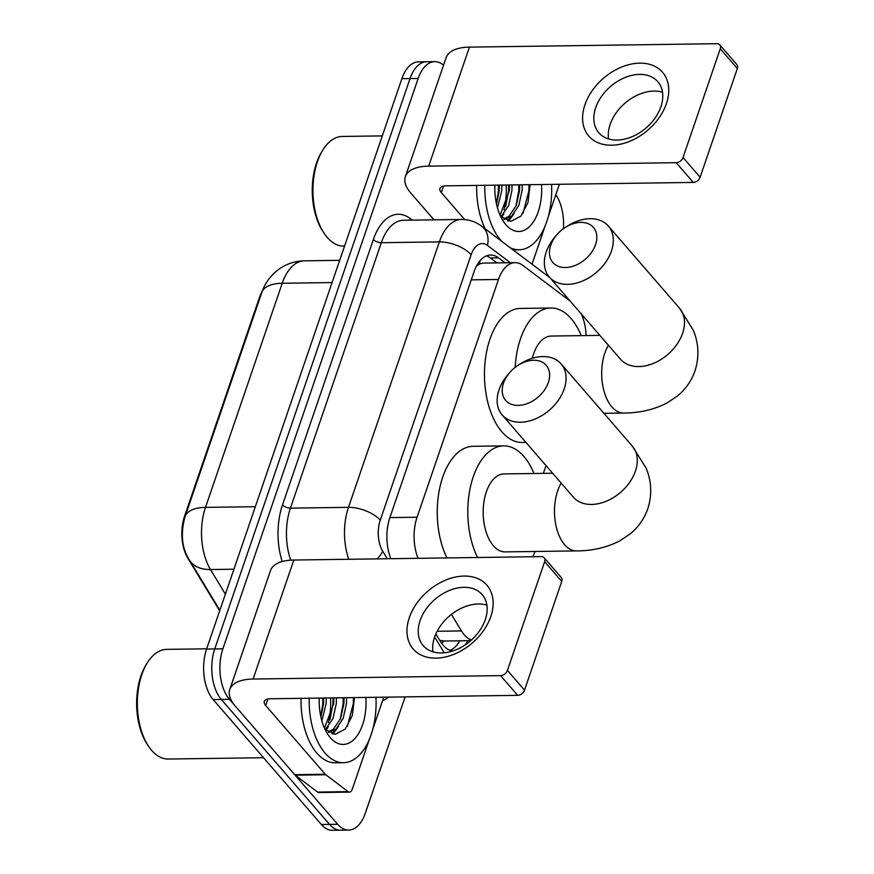 <?xml version="1.0" encoding="UTF-8"?>
<svg xmlns="http://www.w3.org/2000/svg" width="874" height="874" viewBox="0 0 874 874"><rect width="100%" height="100%" fill="white"/><g stroke="black" fill="none" stroke-linecap="round" stroke-linejoin="round"><path stroke-width="1.31" d="M451.443 614.4L461.439 630.919A36.555 20.069 89.2 0 0 464.247 634.819A36.555 20.069 89.2 0 0 471.457 639.986M219.68 610.817L187.888 558.3A32.906 18.07 -90.8 0 1 184.512 516.348L259.436 297.521A32.906 18.07 -90.8 0 1 262.255 291.239M439.742 640.358L444.473 641.024L470.704 640.664M482.896 263.107L479.848 263.828L476.461 266.1M570.187 301.126L522.969 265.478A36.555 20.069 89.2 0 0 515.059 262.659A36.555 20.069 89.2 0 0 498.475 279.483L417.073 517.222A36.555 20.069 89.2 0 0 418.089 558.322M586.115 335.561A36.555 20.069 89.2 0 0 581.265 313.908M543.366 473.369L546.032 465.602M405.132 696.906L365.299 813.246A36.555 20.069 -90.8 0 1 348.715 830.071A36.555 20.069 -90.8 0 1 337.67 824.291L229.436 699.331A36.555 20.069 -90.8 0 1 222.892 648.825L418.165 78.463L410.015 78.573A36.555 20.069 -90.8 0 1 426.599 61.748A36.555 20.069 -90.8 0 0 410.015 78.573L214.742 648.945L410.015 78.573L401.876 78.682A36.555 20.069 -90.8 0 1 418.449 61.857L434.749 61.639A36.555 20.069 -90.8 0 1 443.533 65.157M229.436 699.331L221.297 699.44A36.555 20.069 -90.8 0 1 214.742 648.945A36.555 20.069 -90.8 0 0 221.297 699.44L329.52 824.411L221.297 699.44L213.147 699.561A36.555 20.069 -90.8 0 1 206.592 649.054L401.876 78.682M348.715 830.071L340.565 830.191A36.555 20.069 -90.8 0 1 329.52 824.411A36.555 20.069 -90.8 0 0 340.565 830.191L332.415 830.3A36.555 20.069 -90.8 0 1 321.37 824.521L213.147 699.561M435.864 633.956L440.343 641.341A36.555 20.069 89.2 0 0 443.151 645.241A36.555 20.069 89.2 0 0 452.885 650.955M465.012 645.001A36.555 20.069 89.2 0 0 467.918 640.697M459.768 640.806A36.555 20.069 -90.8 0 1 450.11 650.311M506.155 185.015A48.747 26.766 -90.8 0 1 504.025 209.847A48.747 26.766 -90.8 0 0 506.155 185.015M502.452 215.343A48.747 26.766 -90.8 0 1 501.687 217.473A48.747 26.766 -90.8 0 0 502.452 215.343M330.536 697.933A48.747 26.766 -90.8 0 1 328.416 722.776A48.747 26.766 -90.8 0 0 330.536 697.933M326.832 728.261A48.747 26.766 -90.8 0 1 326.078 730.391A48.747 26.766 -90.8 0 0 326.832 728.261M555.82 194.705A36.555 20.069 -90.8 0 1 563.38 228.748M418.165 78.463A36.555 20.069 -90.8 0 1 434.749 61.639M505.074 262.79L498.519 257.841A36.555 20.069 89.2 0 0 490.598 255.022A36.555 20.069 89.2 0 0 474.014 271.847L389.88 517.583A36.555 20.069 89.2 0 0 390.897 558.704M486.534 255.842A36.555 20.069 -90.8 0 1 490.369 257.961L496.924 262.91M490.795 616.531A48.747 34.13 139.1 0 1 436.006 658.133A48.747 34.13 139.1 0 1 409.316 617.656A48.747 34.13 139.1 0 1 464.105 576.064A48.747 34.13 139.1 0 1 490.795 616.531M420.099 620.584A38.991 27.302 -40.9 0 0 423.213 645.668A38.991 27.302 -40.9 0 0 456.359 649.666A38.991 27.302 -40.9 0 0 485.278 619.688A38.991 27.302 -40.9 0 0 482.164 594.604A38.991 27.302 -40.9 0 0 449.028 590.606A38.991 27.302 -40.9 0 0 420.099 620.584M432.958 651.829A38.991 27.302 139.1 0 1 434.553 637.277A38.991 27.302 139.1 0 1 486.884 605.136M383.773 697.201L372.575 729.921M369.418 739.142L352.233 789.309A6.096 3.343 89.2 0 1 349.469 792.117L318.923 792.543A6.096 3.343 -90.8 0 1 317.601 792.073L295.215 775.172A6.096 3.343 -90.8 0 1 294.702 774.681L235.139 705.908A48.747 22.254 18.9 0 1 229.753 689.553A48.747 22.254 18.9 0 1 253.089 679.043L500.573 675.613A6.096 4.272 -40.9 0 0 507.423 670.413L524.509 690.143A6.096 4.272 139.1 0 1 517.659 695.343L270.175 698.774A12.181 5.561 -161.1 0 0 264.341 701.396A12.181 5.561 -161.1 0 0 265.685 705.482L325.248 774.255A6.096 3.343 89.2 0 0 325.773 774.746L348.158 791.647A6.096 3.343 89.2 0 0 349.469 792.117M229.753 689.553L270.503 570.558A48.747 22.254 18.9 0 1 293.828 560.037L541.312 556.618A6.096 4.272 -40.9 0 1 544.163 557.754A6.096 4.272 -40.9 0 1 544.655 561.676L507.423 670.413M544.163 557.754L561.25 577.485A6.096 4.272 139.1 0 1 561.742 581.407L524.509 690.143M263.522 757.714L168.212 759.036A54.844 30.109 -90.8 0 1 151.65 750.362A54.844 30.109 -90.8 0 1 148.252 745.817A54.844 30.109 -90.8 0 1 147.105 663.137A54.844 30.109 -90.8 0 1 166.694 649.371L206.668 648.814M375.951 697.31A60.929 33.452 -90.8 0 1 343.471 762.707A60.929 33.452 -90.8 0 1 325.062 753.071A60.929 33.452 -90.8 0 1 309.199 698.228M343.471 762.707L335.321 762.816A60.929 33.452 -90.8 0 1 316.923 753.18A60.929 33.452 -90.8 0 1 301.049 698.348M365.878 697.441A42.651 23.412 -90.8 0 1 355.248 738.115A42.651 23.412 -90.8 0 1 330.339 737.689A42.651 23.412 -90.8 0 1 327.695 734.149A42.651 23.412 -90.8 0 1 319.261 698.086M328.176 732.051L333.475 729.08L340.62 718.45L343.952 703.406L344.039 697.747M328.722 732.401L336.02 729.047L343.165 718.406L346.497 703.373L346.585 697.714M324.462 728.118L333.77 703.548L333.857 697.889M325.292 729.637L332.983 718.548L336.315 703.515L336.403 697.856M320.9 717.03L323.588 703.69L323.675 698.031M321.851 720.821L326.133 703.657L326.221 697.998M325.03 729.353L335.245 734.28L345.285 729.058L352.342 715.467L354.483 697.605M148.252 745.817L147.061 744.003A52.396 28.766 -90.8 0 1 145.969 664.983L147.105 663.137M326.035 730.347L328.274 726.665M332.972 734.084L338.457 726.534M320.791 716.527L322.746 704.062L322.823 698.042M330.044 719.521L332.939 703.92L333.016 697.9M331.967 733.843L335.398 729.561M340.226 719.378L343.121 703.778L343.198 697.758M347.404 726.349L353.304 703.636L353.38 697.616M548.326 382.517A26.81 18.769 -40.9 0 0 542.546 362.317A26.81 18.769 -40.9 0 0 517.834 365.474A26.81 18.769 -40.9 0 0 509.903 372.346A26.81 18.769 -40.9 0 0 503.511 383.129A26.81 18.769 -40.9 0 0 518.195 405.394A26.81 18.769 -40.9 0 0 548.326 382.517M517.834 365.474L519.855 364.163A38.991 27.302 139.1 0 1 561.097 363.868A38.991 27.302 139.1 0 1 564.211 388.952A38.991 27.302 139.1 0 1 535.281 418.93A38.991 27.302 139.1 0 1 502.146 414.932A38.991 27.302 139.1 0 1 499.032 389.848A38.991 27.302 139.1 0 1 508.318 374.159L509.903 372.346M552.641 473.238L504.058 473.916A38.991 21.413 89.2 0 0 483.923 502.08A38.991 21.413 89.2 0 0 493.362 545.726A38.991 21.413 89.2 0 0 505.139 551.898L576.436 550.915C592.43 550.893 606.938 547.506 619.983 540.755L630.362 533.752C638.446 527.066 644.258 518.741 647.787 508.777C652.168 494.935 651.611 481.377 646.115 468.103L632.295 446.079L561.097 363.868M477.565 557.503A67.025 36.795 -90.8 0 1 470.704 485.726A67.025 36.795 -90.8 0 1 503.675 445.882A67.025 36.795 -90.8 0 1 523.919 456.479A67.025 36.795 -90.8 0 1 533.992 473.5M535.063 551.483A67.025 36.795 -90.8 0 1 532.867 556.738M447.007 557.918A67.025 36.795 -90.8 0 1 440.146 486.152A67.025 36.795 -90.8 0 1 473.118 446.308L503.675 445.882M595.533 244.644A26.81 18.769 -40.9 0 0 589.753 224.454A26.81 18.769 -40.9 0 0 565.041 227.601A26.81 18.769 -40.9 0 0 557.109 234.472A26.81 18.769 -40.9 0 0 550.718 245.266A26.81 18.769 -40.9 0 0 565.402 267.52A26.81 18.769 -40.9 0 0 595.533 244.644M565.041 227.601L567.062 226.29A38.991 27.302 139.1 0 1 608.304 225.995A38.991 27.302 139.1 0 1 611.418 251.078A38.991 27.302 139.1 0 1 582.488 281.057A38.991 27.302 139.1 0 1 549.342 277.058A38.991 27.302 139.1 0 1 546.228 251.974A38.991 27.302 139.1 0 1 555.525 236.286L557.109 234.472M515.168 367.364A67.025 36.795 -90.8 0 1 550.882 308.009A67.025 36.795 -90.8 0 1 571.126 318.606A67.025 36.795 -90.8 0 1 581.188 335.627M525.951 442.419L522.182 442.473A67.025 36.795 -90.8 0 1 501.938 431.876A67.025 36.795 -90.8 0 1 485.715 356.854A67.025 36.795 -90.8 0 1 520.325 308.435L550.882 308.009M599.848 335.365L551.265 336.042A38.991 21.413 89.2 0 0 532.31 358.296M666.414 103.613A48.747 34.13 139.1 0 1 611.625 145.215A48.747 34.13 139.1 0 1 584.935 104.738A48.747 34.13 139.1 0 1 639.724 63.146A48.747 34.13 139.1 0 1 666.414 103.613M595.707 107.666A38.991 27.302 -40.9 0 0 598.821 132.75A38.991 27.302 -40.9 0 0 631.968 136.748A38.991 27.302 -40.9 0 0 660.897 106.77A38.991 27.302 -40.9 0 0 657.783 81.686A38.991 27.302 -40.9 0 0 624.637 77.688A38.991 27.302 -40.9 0 0 595.707 107.666M608.566 138.911A38.991 27.302 139.1 0 1 610.172 124.359A38.991 27.302 139.1 0 1 662.492 92.218M559.382 184.283L548.184 217.003M545.026 226.224L532.026 264.199M434.007 219.844L410.747 192.99A48.747 22.254 18.9 0 1 405.372 176.635A48.747 22.254 18.9 0 1 428.697 166.126L676.181 162.695A6.096 4.272 -40.9 0 0 683.031 157.495L700.118 177.225A6.096 4.272 139.1 0 1 693.268 182.426L445.784 185.856A12.181 5.561 -161.1 0 0 439.961 188.478A12.181 5.561 -161.1 0 0 441.304 192.564L464.695 219.582M405.372 176.635L446.111 57.64A48.747 22.254 18.9 0 1 469.436 47.12L716.931 43.7A6.096 4.272 -40.9 0 1 719.772 44.836A6.096 4.272 -40.9 0 1 720.263 48.758L683.031 157.495M719.772 44.836L736.869 64.567A6.096 4.272 139.1 0 1 737.35 68.489L700.118 177.225M344.553 246.107L343.821 246.118A54.844 30.109 -90.8 0 1 327.258 237.444A54.844 30.109 -90.8 0 1 323.861 232.899A54.844 30.109 -90.8 0 1 322.714 150.208A54.844 30.109 -90.8 0 1 342.302 136.453L382.288 135.896M551.56 184.392A60.929 33.452 -90.8 0 1 519.08 249.789A60.929 33.452 -90.8 0 1 510.263 247.768M501.752 241.344A60.929 33.452 -90.8 0 1 500.682 240.153A60.929 33.452 -90.8 0 1 484.808 185.31M541.498 184.523A42.651 23.412 -90.8 0 1 530.857 225.197A42.651 23.412 -90.8 0 1 505.948 224.76A42.651 23.412 -90.8 0 1 503.304 221.231A42.651 23.412 -90.8 0 1 494.87 185.168M503.785 219.134L509.083 216.162L516.239 205.532L519.56 190.488L519.648 184.829M504.331 219.483L511.629 216.129L518.785 205.488L522.117 190.456L522.204 184.796M500.07 215.201L509.378 190.63L509.466 184.971M500.911 216.719L508.592 205.63L511.924 190.598L512.011 184.938M496.519 204.112L499.196 190.772L499.283 185.113M497.47 207.903L501.742 190.74L501.829 185.08M500.638 216.435L510.864 221.362L520.904 216.14L527.962 202.55L530.092 184.687M485.168 228.824A60.929 33.452 -90.8 0 1 476.658 185.419M323.861 232.899L322.681 231.086A52.396 28.766 -90.8 0 1 321.588 152.065L322.714 150.208M501.643 217.429L503.883 213.748M508.592 221.166L514.065 213.617M496.41 203.609L498.366 191.144L498.442 185.124M505.653 206.603L508.548 191.002L508.624 184.982M507.576 220.925L511.006 216.643M515.835 206.461L518.73 190.86L518.806 184.84M523.013 213.42L528.912 190.718L528.989 184.698M437.164 631.257L461.439 630.919M184.512 516.348L185.168 516.337M187.888 558.3L188.434 558.289M259.436 297.521L260.091 297.521M443.642 641.013A36.555 22.309 148.8 0 1 441.796 643.537M479.76 261.064A36.555 28.11 127.1 0 1 479.848 263.828M389.88 517.605L417.073 517.222M471.272 279.855L498.475 279.483M261.818 292.451A42.651 19.468 18.9 0 1 282.236 283.252L205.499 507.39A42.651 19.468 -161.1 0 0 185.08 516.589L261.818 292.451C264.702 283.788 269.935 276.392 277.517 270.252C285.394 264.21 294.341 261.064 304.349 260.823A48.747 26.766 89.2 0 0 282.236 283.252L332.065 282.564M255.328 506.702L205.499 507.39A48.747 26.766 89.2 0 0 210.492 569.542A42.651 26.034 148.8 0 1 189.571 560.267C181.825 548.468 180.328 533.916 185.08 516.589M233.926 569.214L210.492 569.542L225.394 594.145M321.37 824.521L337.67 824.291M206.592 649.054L222.892 648.825M388.69 697.135A54.844 30.109 -90.8 0 1 382.594 700.642M282.193 561.545A54.844 30.109 -90.8 0 1 282.499 504.91L373.373 239.476A54.844 30.109 -90.8 0 1 410.114 218.478L412.32 220.139M348.759 559.284A48.747 26.766 -90.8 0 1 348.486 507.324L290.43 508.133A48.747 26.766 89.2 0 0 290.736 560.168M510.361 262.724L487.452 245.43A24.374 13.383 89.2 0 0 471.13 254.771L380.245 520.194A24.374 11.122 -161.1 0 0 348.486 507.324L439.36 241.89L381.315 242.699L290.43 508.133A6.096 2.786 18.9 0 1 282.499 504.91M471.13 254.771A24.374 11.122 -161.1 0 0 439.36 241.89A48.747 26.766 -90.8 0 1 461.472 219.461L403.427 220.259A48.747 26.766 89.2 0 0 381.315 242.699A6.096 2.786 18.9 0 1 373.373 239.476M380.245 520.194A24.374 13.383 89.2 0 0 382.746 551.276L387.269 558.748M434.651 637.004L444.221 652.812M410.114 218.478A6.096 4.687 -52.9 0 0 409.982 220.172M549.888 277.681L481.771 226.257A24.374 18.736 127.1 0 1 487.452 245.43M382.746 551.276A24.374 14.869 148.8 0 1 377.055 558.89M490.369 257.961L498.519 257.841M293.828 560.037L253.089 679.043M561.742 581.407L544.655 561.676M267.914 698.992L265.685 705.482M294.702 774.681L325.248 774.255M517.659 695.343L500.573 675.613M325.773 774.746L295.215 775.172M317.601 792.073L348.158 791.647M561.184 483.103A38.991 21.413 89.2 0 0 557.667 490.871A38.991 21.413 89.2 0 0 564.659 544.742A38.991 21.413 89.2 0 0 576.436 550.915M574.054 497.918L573.344 497.142A38.991 27.302 -40.9 0 0 606.49 501.141A38.991 27.302 -40.9 0 0 635.409 471.162A38.991 27.302 -40.9 0 0 632.295 446.079M608.391 345.23A38.991 21.413 89.2 0 0 604.874 352.998A38.991 21.413 89.2 0 0 611.855 406.869A38.991 21.413 89.2 0 0 623.643 413.041C639.626 413.02 654.145 409.633 667.19 402.881L677.569 395.878C685.653 389.192 691.465 380.867 694.994 370.904C699.364 357.062 698.807 343.504 693.311 330.23L679.502 308.205L608.304 225.995M621.25 360.044L620.551 359.269A38.991 27.302 -40.9 0 0 653.697 363.267A38.991 27.302 -40.9 0 0 682.616 333.289A38.991 27.302 -40.9 0 0 679.502 308.205M469.436 47.12L428.697 166.126M737.35 68.489L720.263 48.758M443.522 186.075L441.304 192.564M693.268 182.426L676.181 162.695M482.896 263.096L515.059 262.659M219.866 610.292L189.571 560.267M304.349 260.823L339.68 260.332M481.771 226.257C475.718 221.712 468.956 219.45 461.472 219.461M582.226 315.022L583.024 318.256M573.344 497.142L502.146 414.932M603.923 413.315L623.643 413.041M620.551 359.269L549.342 277.058M519.08 249.789L513.049 249.866"/></g></svg>
